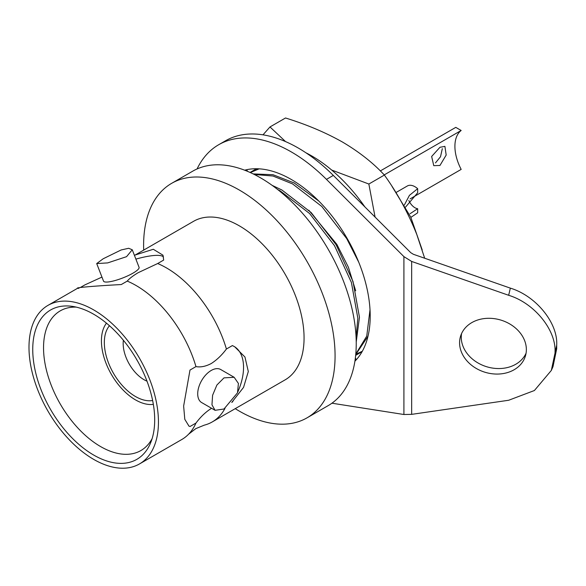 <?xml version="1.0" encoding="UTF-8"?>
<svg xmlns="http://www.w3.org/2000/svg" width="586" height="586" viewBox="0 0 586 586"><rect width="100%" height="100%" fill="white"/><g stroke="black" fill="none" stroke-linecap="round" stroke-linejoin="round"><path stroke-width="0.88" d="M231.763 402.399L243.549 387.39L248.31 371.539L244.955 357.021L234.686 346.765L232.393 345.572L226.408 349.029C221.845 355.153 216.776 360.002 211.187 363.569C205.671 366.44 200.602 367.451 195.966 366.602A91.541 52.85 -120 0 0 136.033 285.485A91.541 52.85 -120 0 0 127.243 281.104C129.235 278.658 132.876 275.86 138.15 272.702L157.678 263.532L163.662 260.074L162.996 255.196L153.298 249.27L135.344 254.961M101.949 277.09L84.897 284.884L80.428 287.462M139.49 463.936A91.541 52.85 -120 0 0 153.517 390.584A91.541 52.85 -120 0 0 93.716 309.921A91.541 52.85 -120 0 0 47.949 305.387A91.541 52.85 -120 0 0 33.915 378.739A91.541 52.85 -120 0 0 93.716 459.402A91.541 52.85 -120 0 0 139.49 463.936L181.806 439.507A91.541 52.85 -120 0 0 188.582 434.211A91.541 52.85 -120 0 0 195.966 423.063C200.61 416.851 205.686 412.009 211.187 408.523M439.961 147.284L444.906 146.368L446.18 155.056L439.961 165.472L433.765 165.662L431.648 156.477L439.961 147.284M435.486 162.886L440.518 156.726L442.313 148.668M396.348 192.325L407.336 185.982A15.258 8.805 60 0 1 414.969 186.736A15.258 8.805 60 0 1 417.664 188.685L409.416 195.372L404.377 204.983M408.838 200.485A10.489 6.058 60 0 0 414.969 207.752A10.489 6.058 60 0 0 417.664 208.726L417.664 212.806L410.867 217.377M126.561 256.668L107.656 262.909L96.705 263.561L103.209 258.756L121.112 249.973L128.656 248.281L132.26 249.768L126.561 256.668M96.705 263.561L103.51 281.104A19.067 4.029 -21.2 0 0 114.548 280.679A19.067 4.029 -21.2 0 0 132.963 273.164A19.067 4.029 -21.2 0 0 139.065 267.311L132.26 249.768M223.991 409.006L215.077 410.31L211.964 404.809L212.593 395.279L216.886 385.039L223.991 377.867L234.151 377.281L238.407 383.442L237.506 392.825L223.991 409.006M234.151 377.281L220.724 369.532A19.067 11.009 120 0 0 211.187 370.477A19.067 11.009 120 0 0 198.735 387.28A19.067 11.009 120 0 0 201.657 402.56L215.077 410.31M235.235 408.662A135.388 78.165 -120 0 0 239.337 411.13A135.388 78.165 -120 0 0 307.035 417.84L328.197 405.615A135.388 78.165 -120 0 0 348.948 297.131A135.388 78.165 -120 0 0 260.506 177.822A135.388 78.165 -120 0 0 192.816 171.119L171.647 183.337A135.388 78.165 -120 0 0 143.695 250.105M307.035 417.84A135.388 78.165 -120 0 0 327.786 309.349A135.388 78.165 -120 0 0 239.337 190.047A135.388 78.165 -120 0 0 171.647 183.337M136.135 358.573A14.533 8.387 -120 0 0 137.52 360.969M123.375 340.268A29.542 17.06 -120 0 0 144.061 379.721A29.542 17.06 -120 0 0 146.998 381.171M109.465 325.728A44.075 25.447 -120 0 0 108.066 361.782A44.075 25.447 -120 0 0 135.498 396.524A44.075 25.447 -120 0 0 152.631 400.494M106.469 323.172A48.191 27.82 -120 0 0 105.758 362.566A48.191 27.82 -120 0 0 135.498 399.886A48.191 27.82 -120 0 0 153.349 404.362M76.217 307.108A80.641 46.558 -120 0 0 60.79 310.558A80.641 46.558 -120 0 0 47.737 374.996A80.641 46.558 -120 0 0 100.565 446.554A80.641 46.558 -120 0 0 141.431 450.224A80.641 46.558 -120 0 0 152.133 438.592M93.716 314.25A86.237 49.788 -120 0 0 71.961 306.324A86.237 49.788 -120 0 0 33.754 362.815A86.237 49.788 -120 0 0 93.716 455.073A86.237 49.788 -120 0 0 150.683 442.672A86.237 49.788 -120 0 0 93.716 314.25M188.582 434.211L195.812 428.622L204.272 425.158A91.541 52.85 -120 0 0 212.242 421.935A91.541 52.85 -120 0 0 224.987 408.398M212.242 421.935L285.111 379.867A91.541 52.85 -120 0 0 299.138 306.515A91.541 52.85 -120 0 0 239.337 225.844A91.541 52.85 -120 0 0 193.57 221.31L134.458 255.437M226.408 349.029A91.541 52.85 -120 0 0 166.475 267.912A91.541 52.85 -120 0 0 157.678 263.532M195.966 366.602L189.989 370.059L183.638 406.076L184.795 419.32L188.919 426.037L189.989 426.52L195.966 423.063M250.354 172.584L258.074 168.783M250.537 172.482L259.151 168.834M362.002 351.41L356.405 353.981M253.174 173.917L273.003 174.716L294.128 182.942L318.784 201.035M368.001 336.247L355.746 354.523M254.309 174.482L272.937 176.02L292.509 183.872L321.78 206.44L346.714 238.597L358.757 262.242M370.015 309.65L366.741 336.13L355.797 354.01M272.102 185.337L281.903 190.003L311.173 212.564L336.1 244.721L353.014 281.507L359.452 317.253L356.229 341.953M277.749 189.586L280.284 190.933L309.555 213.494L334.489 245.651L351.395 282.437L357.834 318.191L356.09 337.433M308.815 210.235L336.818 244.311L348.392 267.231L355.687 290.81M391.99 186.348L410.764 217.157L422.191 249.87M78.912 288.341C71.17 287.997 93.394 286.005 121.258 284.554L127.243 281.104M163.501 256.946A45.767 9.669 -21.2 0 0 135.886 259.115M232.393 402.04A45.767 26.421 120 0 0 233.543 400.157M237.799 391.946A45.767 26.421 120 0 0 234.305 346.553M188.67 425.883A45.767 26.421 120 0 0 189.989 426.52M417.664 208.726L410.09 213.714M405.563 207.078L417.664 192.772L417.664 188.685M380.321 170.929L455.776 127.367L461.167 130.48A36.508 21.074 -120 0 0 461.167 169.398L410.097 198.888M461.167 130.48L384.226 174.899M375.084 217.084L368.85 184.026L384.379 175.06C397.345 193.036 408.134 212.799 416.741 234.349L424.682 258.236M285.55 141.585L269.985 126.95L285.514 117.984C306.632 124.51 325.662 132.553 342.59 142.105C359.321 152.023 373.245 163.011 384.379 175.06M368.85 184.026L331.676 170.043M269.985 126.95L262.989 134.839M364.888 206.917A125.931 72.708 -120 0 0 311.774 155.949A125.931 72.708 -120 0 0 305.98 152.821M362.251 351.38A105.832 61.098 60 0 1 361.291 352.12L361.569 352.567M356.288 359.745L355.372 358.002M247.629 171.398L246.581 169.728M255.437 168.746L255.686 169.208A105.832 61.098 60 0 1 256.807 168.746M255.152 168.746L255.511 169.31A105.832 61.098 -120 0 0 253.826 170.643M357.519 353.563A105.832 61.098 -120 0 0 361.115 352.223L361.423 352.809M361.115 352.223L355.665 355.365M255.511 169.31L250.068 172.452M526.36 349.578A33.907 27.264 -163 0 0 496.979 319.106A33.907 27.264 -163 0 0 460.545 336.276A33.907 27.264 -163 0 0 459.578 342.781A33.907 27.264 -163 0 0 488.958 373.253A33.907 27.264 -163 0 0 525.393 356.083A33.907 27.264 -163 0 0 526.36 349.578M461.563 333.573A33.907 27.264 -163 0 0 461.263 337.272A33.907 27.264 -163 0 0 488.892 367.349A33.907 27.264 -163 0 0 526.052 353.27M354.918 361.181A111.552 64.401 -120 0 0 370.206 316.11A111.552 64.401 -120 0 0 326.966 209.898A111.552 64.401 -120 0 0 244.655 170.196M197.064 168.958A145.306 83.893 -120 0 1 218.681 144.735A145.306 83.893 -120 0 1 326.468 179.375L403.915 256.631L411.665 261.444L508.663 295.293L510.347 288.136C536.014 295.871 558.084 323.047 556.7 345.205L551.331 370.433L534.395 390.525L508.663 400.26L411.665 414.361L403.915 414.507L331.94 403.205M510.347 288.136L413.35 254.28L410.764 252.683L333.317 175.419A145.306 83.893 -120 0 0 225.529 140.779L218.681 144.735M555.015 352.625L556.7 348.765L556.7 345.205M556.7 348.765L553.016 366.58L551.331 370.433M555.015 352.369C556.4 330.204 534.329 303.028 508.663 295.293M403.915 414.507L403.915 256.631M411.665 261.444L411.665 414.361M326.468 179.375L333.317 175.419M77.799 288.151L47.949 305.387"/></g></svg>
